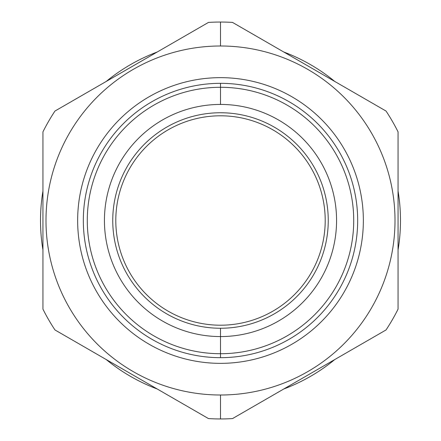 <?xml version="1.0" encoding="UTF-8"?>
<svg xmlns="http://www.w3.org/2000/svg" width="441" height="441" viewBox="0 0 441 441"><rect width="100%" height="100%" fill="white"/><g stroke="black" fill="none" stroke-linecap="round" stroke-linejoin="round"><path stroke-width="0.66" d="M223.62 115.845L220.5 115.796A104.704 104.704 0 0 0 115.796 220.5A104.704 104.704 0 0 0 220.5 325.204A104.704 104.704 0 0 0 325.204 220.5A104.704 104.704 0 0 0 220.5 115.796A104.704 104.704 0 0 0 115.796 220.5A104.704 104.704 0 0 0 220.5 325.204A104.704 104.704 0 0 0 325.204 220.5A104.704 104.704 0 0 0 220.5 115.796A104.704 104.704 0 0 0 115.796 220.5A104.704 104.704 0 0 0 220.5 325.204A104.704 104.704 0 0 0 325.204 220.5A104.704 104.704 0 0 0 220.5 115.796A104.704 104.704 0 0 0 115.796 220.5A104.704 104.704 0 0 0 220.5 325.204A104.704 104.704 0 0 0 325.204 220.5A104.704 104.704 0 0 0 220.5 115.796L223.333 115.834M205.991 116.804L203.775 117.141M201.096 117.609L200.363 117.753M234.97 116.799L237.225 117.141L234.97 116.799M239.121 117.466L239.943 117.62M293.265 145.21L294.345 146.269L293.265 145.21M299.373 151.638L300.718 153.209L299.373 151.638M325.204 220.5L325.182 222.639M299.781 288.888L300.58 287.951L299.781 288.888M302.482 285.625L303.882 283.828L302.482 285.625M298.789 290.024L296.71 292.295L298.789 290.024M206.03 324.201L203.775 323.859L206.03 324.201M201.879 323.534L201.057 323.38M236.856 323.92L237.225 323.859M239.121 323.534L240.637 323.247L239.121 323.534M223.62 325.155L220.5 325.204L223.62 325.155M147.735 295.79L146.655 294.731L147.735 295.79M141.627 289.362L140.282 287.791L141.627 289.362M141.219 152.112L140.42 153.049L141.219 152.112M138.518 155.375L137.118 157.172L138.518 155.375M142.211 150.976L144.29 148.705L142.211 150.976M220.5 45.996A174.504 174.504 0 0 0 45.996 220.5A174.504 174.504 0 0 0 220.5 395.004A174.504 174.504 0 0 0 395.004 220.5A174.504 174.504 0 0 0 220.5 45.996L220.5 22.05A198.45 198.45 0 0 0 208.483 22.414L54.96 111.049A198.45 198.45 0 0 0 42.942 131.865L42.942 309.135A198.45 198.45 0 0 0 54.96 329.951L208.483 418.586A198.45 198.45 0 0 0 232.517 418.586L386.04 329.951A198.45 198.45 0 0 0 398.058 309.135L398.058 131.865A198.45 198.45 0 0 0 386.04 111.049L232.517 22.414A198.45 198.45 0 0 0 208.483 22.414L54.96 111.049A198.45 198.45 0 0 0 42.942 131.865L42.942 309.135A198.45 198.45 0 0 0 54.96 329.951L208.483 418.586A198.45 198.45 0 0 0 232.517 418.586L386.04 329.951A198.45 198.45 0 0 0 398.058 309.135L398.058 131.865A198.45 198.45 0 0 0 386.04 111.049L232.517 22.414A198.45 198.45 0 0 0 220.5 22.05L220.5 45.996A174.504 174.504 0 0 0 45.996 220.5A174.504 174.504 0 0 0 220.5 395.004A174.504 174.504 0 0 0 395.004 220.5A174.504 174.504 0 0 0 220.5 45.996M220.5 77.649A142.851 142.851 0 0 0 77.649 220.5A142.851 142.851 0 0 0 220.5 363.351A142.851 142.851 0 0 0 363.351 220.5A142.851 142.851 0 0 0 220.5 77.649A142.851 142.851 0 0 0 77.649 220.5A142.851 142.851 0 0 0 220.5 363.351A142.851 142.851 0 0 0 363.351 220.5A142.851 142.851 0 0 0 220.5 77.649M220.5 395.004L220.5 418.95L220.5 395.004M334.796 81.464A179.983 179.983 0 0 0 283.761 51.999A179.983 179.983 0 0 1 334.796 81.464A179.983 179.983 0 0 0 283.761 51.999A179.983 179.983 0 0 1 334.796 81.464M220.5 112.753A107.747 107.747 0 0 1 328.247 220.5A107.747 107.747 0 0 1 220.5 328.247L220.5 336.566A116.066 116.066 0 0 0 336.566 220.5A116.066 116.066 0 0 0 220.5 104.434L220.5 83.332A137.168 137.168 0 0 1 357.668 220.5A137.168 137.168 0 0 1 220.5 357.668A137.168 137.168 0 0 0 357.668 220.5A137.168 137.168 0 0 0 220.5 83.332A137.168 137.168 0 0 0 83.332 220.5A137.168 137.168 0 0 0 220.5 357.668A137.168 137.168 0 0 1 83.332 220.5A137.168 137.168 0 0 1 220.5 83.332L220.5 87.285A133.215 133.215 0 0 1 353.715 220.5A133.215 133.215 0 0 1 220.5 353.715L220.5 357.668L220.5 353.715A133.215 133.215 0 0 0 353.715 220.5A133.215 133.215 0 0 0 220.5 87.285L220.5 104.434A116.066 116.066 0 0 1 336.566 220.5A116.066 116.066 0 0 1 220.5 336.566L220.5 353.715A133.215 133.215 0 0 1 87.285 220.5A133.215 133.215 0 0 1 220.5 87.285A133.215 133.215 0 0 0 87.285 220.5A133.215 133.215 0 0 0 220.5 353.715L220.5 336.566A116.066 116.066 0 0 1 104.434 220.5A116.066 116.066 0 0 1 220.5 104.434A116.066 116.066 0 0 0 104.434 220.5A116.066 116.066 0 0 0 220.5 336.566L220.5 328.247A107.747 107.747 0 0 1 112.753 220.5A107.747 107.747 0 0 1 220.5 112.753A107.747 107.747 0 0 1 328.247 220.5A107.747 107.747 0 0 1 220.5 328.247A107.747 107.747 0 0 1 112.753 220.5A107.747 107.747 0 0 1 220.5 112.753L224.86 112.841L220.5 112.753M223.3 112.791L223.984 112.808M227.6 112.984L225.505 112.868M219.624 112.758L218.725 112.769L219.624 112.758M216.233 112.835L216.961 112.813M216.933 112.813L216.184 112.841M213.885 112.957L214.265 112.935M216.625 112.824L218.019 112.78M218.852 112.764L219.695 112.758M226.095 112.896L225.682 112.879M219.194 112.758L219.541 112.758M283.761 389.001A179.983 179.983 0 0 0 334.796 359.536A179.983 179.983 0 0 1 283.761 389.001A179.983 179.983 0 0 0 334.796 359.536A179.983 179.983 0 0 1 283.761 389.001M398.058 249.964A179.983 179.983 0 0 0 398.058 191.036A179.983 179.983 0 0 1 398.058 249.964A179.983 179.983 0 0 0 398.058 191.036A179.983 179.983 0 0 1 398.058 249.964M40.517 220.5A179.983 179.983 0 0 0 42.942 249.964A179.983 179.983 0 0 1 42.942 191.036A179.983 179.983 0 0 0 42.942 249.964A179.983 179.983 0 0 1 42.942 191.036A179.983 179.983 0 0 0 40.517 220.5M106.204 359.536A179.983 179.983 0 0 0 157.239 389.001A179.983 179.983 0 0 1 106.204 359.536A179.983 179.983 0 0 0 157.239 389.001A179.983 179.983 0 0 1 106.204 359.536M157.239 51.999A179.983 179.983 0 0 0 106.204 81.464A179.983 179.983 0 0 1 157.239 51.999A179.983 179.983 0 0 0 106.204 81.464A179.983 179.983 0 0 1 157.239 51.999M310.188 274.528L309.841 275.101L310.188 274.528M319.758 253.834L319.538 254.468L319.758 253.834M322.586 197.226L322.702 197.755L322.586 197.226M315.056 175.535L315.343 176.141L315.056 175.535M257.279 122.466L257.908 122.708L257.279 122.466M117.063 236.756L116.964 236.095L117.063 236.756M205.947 116.815L204.144 117.08"/></g></svg>
